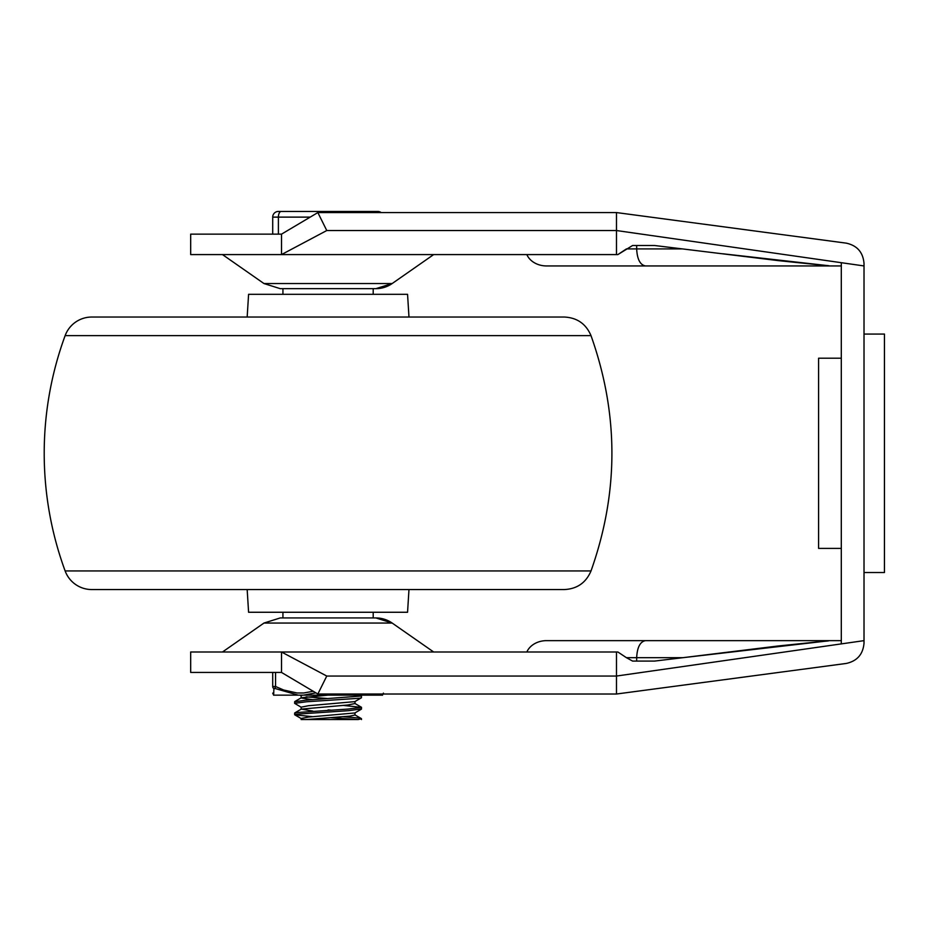 <?xml version="1.0" encoding="UTF-8"?>
<svg xmlns="http://www.w3.org/2000/svg" width="931" height="931" viewBox="0 0 931 931"><rect width="100%" height="100%" fill="white"/><g stroke="black" fill="none" stroke-linecap="round" stroke-linejoin="round"><path stroke-width="1.4" d="M526.841 254.582A20.901 17.037 180 0 0 546.544 265.94L822.143 265.94C824.459 265.905 835.724 266.103 821.875 265.102L778.176 260.61L654.574 245.505L636.664 245.505L636.664 248.914L626.423 248.914L617.881 254.582L632.591 245.505L636.664 245.505M281.511 234.147L190.68 234.147L190.68 254.582L281.511 254.582L281.511 234.147L317.855 212.571L326.769 230.539L281.511 254.582L617.881 254.582M722.654 253.756L828.927 265.766M375.915 288.657L392.16 283.548A28.384 28.384 90 0 1 375.915 288.657L280.219 288.657L263.973 283.548L392.16 283.548L433.671 254.582M841.298 265.94L645.451 265.94C640.121 264.916 637.2 259.237 636.664 248.914L682.935 248.914M526.841 652.003A20.901 17.037 180 0 1 546.544 640.644L841.298 640.644M617.881 652.003L626.423 657.682L617.881 652.003L616.485 652.003L617.881 652.003L616.485 652.003L616.485 676.046L864.015 640.644L864.015 265.94L841.298 262.693L841.298 643.891M823.504 640.644L827.077 640.679M824.936 641.238L682.935 657.682L778.176 645.986L821.875 641.482C835.724 640.493 824.459 640.679 822.143 640.644L645.451 640.644C640.121 641.68 637.2 647.348 636.664 657.682L626.423 657.682L632.591 661.08L654.574 661.08L682.935 657.682L636.664 657.682L636.664 661.08M375.915 617.94L392.16 623.048A28.384 28.384 -90 0 0 375.915 617.94L280.219 617.94L263.973 623.048L392.16 623.048L433.671 652.003M864.015 572.518L884.45 572.518L884.45 334.066L864.015 334.066M841.298 358.202L818.593 358.202L818.593 548.394L841.298 548.394M616.485 254.582L616.485 212.571L846.314 243.154C857.16 245.563 863.06 252.313 864.015 263.403L864.015 265.94M326.769 230.539L616.485 230.539L841.298 262.693M326.769 676.046L281.511 652.003L281.511 672.438L317.855 694.014L326.769 676.046L616.485 676.046L616.485 694.014L846.314 663.442C857.16 661.022 863.06 654.272 864.015 643.181L864.015 640.644M281.511 672.438L190.68 672.438L190.68 652.003L616.485 652.003M317.855 694.014L616.485 694.014M864.015 643.181L864.015 641.005M317.855 212.571L616.485 212.571M864.015 263.403L864.015 265.614M591.01 335.637C618.871 414.074 618.871 492.511 591.01 570.947C586.006 582.713 577.127 588.916 564.361 589.556L91.773 589.556A28.384 28.384 0 0 1 65.135 570.947A341.212 341.212 0 0 1 65.135 335.637A28.384 28.384 0 0 1 91.773 317.04L564.361 317.04C577.127 317.68 586.006 323.872 591.01 335.637L65.135 335.637M247.169 317.04L248.589 294.324L407.557 294.324L408.977 317.04M247.169 589.556L248.589 612.261L407.557 612.261L408.977 589.556M301.283 707.292L294.627 703.347L306.427 701.776L359.971 698.227L361.449 697.668L361.472 696.027L305.822 700.182L294.661 701.799M360.053 695.143L361.449 696.027M312.874 716.684L294.824 714.857L295.767 714.228L348.59 710.667L361.472 708.922M343.306 705.407L361.519 707.385L347.95 709.073L295.569 712.634L294.673 713.065L294.661 714.705M328.073 709.922L330.54 710.085M361.379 709.178L354.862 712.96L308.557 717.068L301.144 718.441L301.144 719.558L306.148 719.558L349.87 716.137L354.967 715.008M361.309 697.854L354.804 701.637L308.429 705.721L301.144 707.176M355.002 703.545L347.682 705.011L301.318 709.108L312.851 711.086M302.528 695.143L301.179 695.736M306.136 696.853L328.061 698.576M327.852 695.143L301.295 697.773L294.778 701.555M301.12 697.971L312.851 699.728M343.26 716.754L358.493 717.964L361.437 718.744L358.144 719.558L306.148 719.558M358.098 719.558L330.54 717.673M381.151 212.571A5.679 5.679 0 0 0 377.742 211.442L278.392 211.442A5.679 5.679 0 0 0 272.713 217.121L272.713 234.147M347.798 211.442L374.914 211.442A5.679 2.84 90 0 1 376.613 212.571M278.392 234.147L278.392 217.121A5.679 2.84 -90 0 1 281.232 211.442L306.171 211.442M310.256 211.442L325.908 211.442M313.223 691.268L303.669 692.99L297.094 692.99L283.676 690.011L275.553 686.496L272.713 686.496C272.713 695.166 272.713 695.166 272.713 686.496L272.713 672.438M273.842 689.906L274.284 688.277L298.211 695.143L273.656 695.143L273.889 688.603A2.84 2.607 180 0 1 272.713 686.496M364.975 695.143L291.17 695.143M298.211 695.143L303.506 695.143L315.912 692.862M344.563 694.014L352.628 695.143L303.506 695.143M352.628 695.143L365.953 694.014M382.443 694.014L382.49 695.143L357.923 695.143M275.553 672.438L275.553 686.496A2.84 1.303 116.6 0 0 275.343 688.603M591.01 570.947L65.135 570.947M332.611 212.571A5.679 2.84 -90 0 0 330.912 211.442M325.233 211.442A5.679 2.84 90 0 0 323.534 212.571M272.713 217.121L310.198 217.121M263.973 283.548L222.474 254.582M263.973 623.048L222.474 652.003M373.203 617.94L373.203 612.261M373.203 294.324L373.203 288.657M282.931 617.94L282.931 612.261M282.931 294.324L282.931 288.657M294.661 701.706L294.661 703.277M361.472 707.479L361.472 709.026M355.002 712.878L355.002 715.008M301.144 707.083L301.144 709.213M355.002 701.52L355.002 703.65M301.144 695.736L301.144 697.866M354.781 714.787L361.286 718.557M354.874 703.452L361.391 707.223M301.318 709.108L294.813 712.878M294.824 714.857L301.33 718.639M299.991 695.143L301.144 695.818M361.472 718.744L361.472 719.558M273.656 695.224L272.713 693.118M382.49 695.224L383.421 693.118"/></g></svg>
